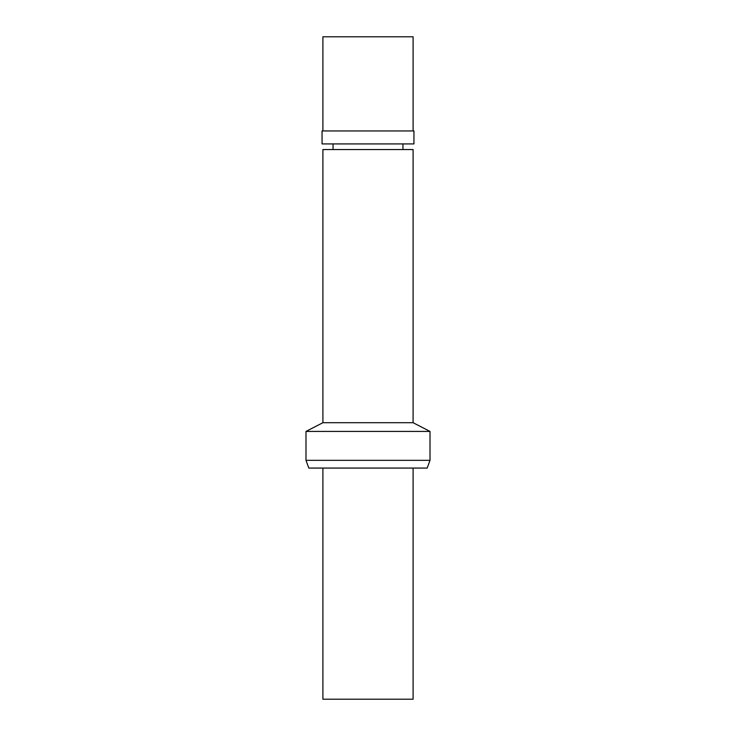 <?xml version="1.0" encoding="UTF-8"?>
<svg xmlns="http://www.w3.org/2000/svg" width="736" height="736" viewBox="0 0 736 736"><rect width="100%" height="100%" fill="white"/><g stroke="black" fill="none" stroke-linecap="round" stroke-linejoin="round"><path stroke-width="1.1" d="M322.902 468.068L322.902 699.2L413.098 699.2L413.098 468.068M305.992 460.322L308.807 468.068L427.193 468.068L430.008 460.322L430.008 431.425L305.992 431.425L305.992 460.322L430.008 460.322M305.992 431.425L322.902 422.703L413.098 422.703L430.008 431.425M413.098 422.703L413.098 149.546L322.902 149.546L322.902 422.703M368 143.916L413.945 143.916L413.945 130.944L322.055 130.944L322.055 143.916L368 143.916M413.098 130.944L413.098 36.8L322.902 36.8L322.902 130.944M402.951 149.546L402.951 143.916M333.049 149.546L333.049 143.916"/></g></svg>
